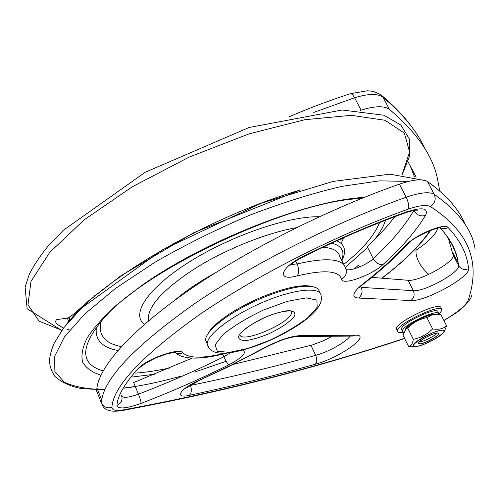 <?xml version="1.0" encoding="UTF-8"?>
<svg xmlns="http://www.w3.org/2000/svg" width="502" height="502" viewBox="0 0 502 502"><rect width="100%" height="100%" fill="white"/><g stroke="black" fill="none" stroke-linecap="round" stroke-linejoin="round"><path stroke-width="0.75" d="M401.807 329.914L401.487 329.274C399.881 323.853 438.183 305.668 437.951 311.962L438.66 313.342M438.911 314.459L438.955 313.919C439.206 307.663 400.878 325.861 402.472 331.245L403.639 332.28M439.099 314.478L441.998 309.991C442.293 302.298 395.457 324.537 397.433 331.151C397.659 332.556 399.68 332.92 403.489 332.242M396.844 329.977L396.454 329.186C394.453 322.522 441.264 300.296 440.994 308.033L441.641 309.282M207.276 344.146L205.513 339.772C205.707 337.4 207.169 334.564 209.892 331.27C219.506 320.433 235.934 309.747 259.176 299.211C286.102 288.004 304.877 284.076 315.494 287.433C318.011 288.518 319.297 290.169 319.366 292.39M206.774 335.819L210.564 329.67C219.964 319.065 235.996 308.623 258.674 298.351C284.621 287.533 302.869 283.674 313.424 286.767M439.752 191.036L437.267 177.802C432.285 154.936 416.327 132.126 389.408 109.373C384.231 105.658 374.781 105.922 361.045 110.17L360.041 110.496M69.816 316.887L69.533 319.887L68.592 317.553M416.102 250.241C428.746 241.625 435.993 234.258 437.826 228.14M408.038 161.713L416.177 177.093M94.238 296.701L94.696 295.709M475.124 249.048C472.326 229.96 458.69 211.706 434.217 194.293C429.455 191.513 420.118 192.492 406.206 197.23C334.558 222.624 252.682 263.958 194.563 303.71C136.08 345.125 105.131 377.209 101.724 399.962L101.442 402.999L96.654 391.071L96.899 387.958C99.703 366.203 130.94 330.454 188.689 290.382C246.413 250.398 327.906 209.158 399.41 184.134C413.297 179.465 422.653 178.599 427.484 181.523C446.636 195.284 459.148 209.529 465.021 224.268M233.066 364.458L312.369 344.93L323.106 340.914L332.337 336.24M359.601 266.951L358.629 264.981L354.544 268.765M371.794 277.368L408.082 280.285C419.051 281.86 455.138 261.868 453.143 255.198L448.186 237.791M121.898 396.429C124.245 398.067 129.748 397.308 138.42 394.17C140.158 398.55 141.037 401.625 141.056 403.388C171.201 391.78 200.442 378.947 228.774 364.885C227.444 363.712 225.8 361.007 223.842 356.765C196.263 370.47 167.787 382.938 138.42 394.17L133.62 382.555L192.197 358.095M322.999 247.222C332.977 247.988 338.543 251.006 339.691 256.284L343.864 264.805M382.938 264.585C401.456 247.881 415.643 231.51 425.508 215.477C428.764 208.085 422.458 206.88 406.589 211.863C372.672 224.074 338.172 238.939 303.089 256.466C279.752 267.836 276.458 281.71 297.197 275.874C324.173 269.536 338.95 270.628 341.517 279.162C342.132 285.845 371.649 275.347 382.938 264.585C379.016 264.937 375.785 262.973 373.231 258.699L367.282 246.789C377.968 236.699 387.167 226.666 394.861 216.676M428.03 315.639L419.051 319.366L410.667 324.248M406.488 327.718L403.012 335.198L408.534 346.305C411.1 346.016 412.694 343.669 413.315 339.283L407.68 328.007L405.522 329.055L409.494 325.083C418.932 318.783 427.24 315.193 434.431 314.308L436.916 314.346L431.707 315.061L426.913 317.603C419.465 319.077 413.052 322.548 407.68 328.007M413.315 339.283C420.745 337.859 427.183 334.395 432.63 328.898C438.384 329.883 443.046 328.866 446.629 325.861L440.938 314.723L436.916 314.346M446.629 325.861L444.195 331.571M432.63 328.898L426.913 317.603M411.835 346.587L408.534 346.305M419.653 341.479C421.9 342.615 436.094 335.606 436.545 333.127M210.162 330.623L209.478 331.044M296.042 261.743L294.818 261.749M166.438 247.26L166.313 247.599M172.431 243.922L172.305 244.248M205.513 339.772L207.175 343.55C207.803 348.118 210.997 351.162 216.757 352.674C220.999 353.213 221.376 353.741 231.993 352.454C243.401 350.371 256.001 346.374 269.787 340.45C281.296 335.242 291.687 329.513 300.962 323.269C309.991 316.718 311.234 315.269 315.03 311.409C320.163 305.48 322.196 300.359 321.117 296.054C321.336 286.648 296.073 288.455 265.238 301.269C234.403 313.957 207.571 333.868 207.175 343.55L208.725 347.71M265.163 317.258C251.803 323.426 241.267 330.981 238.557 336.24C238.268 339.151 240.747 340.594 245.98 340.576C252.493 339.609 260.005 337.388 268.526 333.905C281.17 328.063 291.474 320.872 294.756 315.513C295.496 312.445 293.363 310.807 288.361 310.6C281.86 311.409 274.13 313.631 265.163 317.258M291.367 311.378L291.536 312.294C292.559 322.052 241.518 344.272 239.849 334.721M269.806 340.256L247.938 348.419L229.288 352.379L217.422 351.231L215.025 344.924L223.145 334.451C233.694 325.955 247.204 317.785 263.682 309.947L287.364 301.325L306.377 297.862L316.881 300.077L317.22 307.224L307.889 317.672C297.46 325.629 284.766 333.159 269.806 340.256M121.566 395.394C122.877 399.887 121.34 403.219 116.947 405.396C118.202 409.35 126.24 408.678 141.056 403.388M175.06 352.511L175.989 352.743L173.56 352.561L167.737 353.628L156.461 357.562L146.277 362.864L137.824 368.895C124.49 383.804 117.531 395.971 116.947 405.396M227.004 353.069C212.214 357.054 199.815 358.679 189.806 357.932C179.879 356.558 179.201 355.347 175.116 352.542C177.576 353.879 180.143 353.966 182.816 352.812C179.609 347.208 145.906 359.143 137.824 368.895M224.996 353.201C203.084 358.61 189.028 358.478 182.816 352.812M228.774 364.885C242.391 357.581 247.059 352.661 242.792 350.126M230.682 352.649L223.842 356.765L222.693 354.18M404.543 338.279C317.76 367.332 224.3 391.152 124.157 409.739C116.138 411.088 112.053 410.278 111.915 407.31C113.251 386.207 142.399 355.36 199.357 314.754C256.045 275.755 337.156 234.572 408.07 209.196C419.139 205.374 426.593 204.515 430.446 206.611C474.534 235.074 478.87 267.836 468.272 300.108C465.938 305.36 457.805 312.15 443.875 320.471M189.31 395.338C232.721 386.051 274.719 375.678 315.294 364.232C339.565 357.92 372.459 334.552 355.422 335.192L300.008 335.637C290.633 336.208 278.723 340.281 264.278 347.848L231.767 364.841L198.058 380.892C179.609 389.056 174.106 398.921 189.31 395.338C191.544 392.984 191.915 389.684 190.421 385.442L189.693 385.58M362.513 284.239C352.498 292.584 351.174 297.19 358.535 298.05L410.837 300.547C424.723 302.028 470.55 276.903 468.523 268.727C467.418 254.564 460.629 240.847 448.161 227.575C444.822 222.53 414.959 234.955 405.98 245.189C393.606 258.254 379.117 271.268 362.513 284.239L364.433 283.253C380.767 270.484 395.193 257.526 407.712 244.386M413.886 210.438L413.767 210.652C404.53 226.327 391.02 242.347 373.231 258.699C366.215 265.514 347.748 272.41 345.834 268.877M295.753 261.134L297.09 263.945C326.771 257.206 342.935 258.668 345.596 268.338C347.296 272.956 345.934 276.564 341.517 279.162M290.087 264.592L297.09 263.945C299.117 268.921 299.148 272.9 297.197 275.874M406.589 211.863L405.421 212.798C372.02 224.833 338.034 239.479 303.453 256.748L303.089 256.466M413.673 210.476L413.767 210.652C416.635 215.101 420.55 216.707 425.508 215.477M358.535 298.05C361.992 295.289 362.89 291.725 361.227 287.364L413.359 290.702C414.941 294.724 414.1 298.006 410.837 300.547M440.762 227.795C439.388 225.975 413.152 237.258 409.105 242.899L405.98 245.189M440.323 227.795C442.908 229.006 445.519 228.931 448.161 227.575M443.674 231.905C451.649 242.052 456.494 252.424 458.213 263.035L458.615 265.646C461.012 269.267 464.312 270.296 468.523 268.727M453.143 255.198L458.615 265.646C460.497 272.109 424.253 292.076 413.359 290.702L408.082 280.285M360.712 286.316L361.227 287.364M315.294 364.232C317.069 362.149 317.195 359.187 315.676 355.347C275.309 366.504 233.555 376.538 190.421 385.442L190.314 385.197M264.749 347.873L227.331 367.307L198.058 380.892M300.008 335.637L296.958 336.572C289.265 337.043 278.604 340.77 264.968 347.754L264.278 347.848M296.958 336.572L352.529 336.051L355.422 335.192M350.051 336.076C346.895 341.63 328.283 352.021 315.676 355.347L310.97 345.32M468.272 300.108L470.826 298.025L471.911 294.981M427.484 181.523L434.217 194.293C436.207 199.244 434.952 203.348 430.446 206.611M399.41 184.134L406.206 197.23C408.553 202.275 409.174 206.266 408.07 209.196M102.508 405.352L101.831 403.809C104.234 407.411 107.591 408.572 111.915 407.31M96.899 387.958L101.724 399.962L101.831 403.809C103.719 410.303 110.603 412.531 122.488 410.479L124.157 409.739M414.395 176.648L409.688 164.392M313.712 112.429L354.6 97.752C353.144 95.054 351.758 93.698 350.434 93.698L349.869 93.88M361.045 110.17L354.6 97.752C368.311 93.573 377.78 93.41 383.007 97.25L380.66 94.608L373.268 91.351L367.433 90.755L350.434 93.698C330.31 100.149 309.797 107.874 288.914 116.872M389.408 109.373L383.007 97.25C403.382 114.481 417.413 131.744 425.1 149.038M67.343 318.073L68.761 321.606M405.327 329.237L406.645 327.499C411.458 322.253 428.928 313.957 434.431 314.308M440.078 335.643L443.078 333.102C445.437 330.441 444.352 329.544 439.821 330.416C432.347 332.412 424.887 335.92 417.432 340.94C412.776 344.441 411.797 346.355 414.501 346.669L419.559 345.778M439.702 330.58C453.494 327.561 431.456 343.192 417.877 346.217C403.614 349.618 425.671 333.648 439.702 330.58M436.978 333.033L438.328 333.121C441.377 334.025 428.25 342.057 421.573 343.412C419.032 343.952 418.116 343.613 418.812 342.389L419.314 341.762M421.429 343.669C430.565 341.642 445.312 331.144 436.031 333.209C426.694 335.254 411.935 345.903 421.429 343.669M291.599 312.275L291.963 312.012M331.715 243.144C341.793 245.792 345.075 251.439 341.548 260.08M117.92 350.484C101.887 347.528 94.709 339.71 96.397 327.04M385.498 220.252C383.61 226.49 379.694 233.242 373.752 240.502M367.615 247.448L345.345 267.409M121.415 346.575C104.73 343.462 97.934 335.035 101.034 321.286M379.575 222.574C374.555 235.338 362.595 249.306 343.701 264.472M103.142 370.903C79.241 363.95 79.925 345.865 105.2 316.662C147.87 268.074 293.394 200.072 361.214 198.585M170.052 367.897C157.515 370.62 145.931 372.365 135.295 373.118M154.942 374.191L132.139 377.027M100.927 375.195C92.23 372.421 86.156 368.129 82.698 362.312C80.935 355.623 82.397 347.528 87.091 338.041C93.73 327.837 103.694 316.706 116.979 304.645L141.031 285.996C204.465 240.684 308.084 200.292 364.201 197.38M226.132 361.289L194.663 372.064M180.896 376.155C160.778 381.84 142.047 385.768 124.709 387.933M104.981 389.47C88.176 389.37 74.629 386.954 64.338 382.21L54.9 371.668L54.586 356.445L64.438 336.905L84.901 313.8L115.567 288.368L154.986 262.226C184.893 245.014 216.381 229.376 249.463 215.314C282.356 202.701 313.198 193.044 341.994 186.342L379.575 180.852L408.565 181.398M430.07 230.556C419.735 245.754 403.633 261.624 381.777 278.171M65.825 325.164C98.725 280.938 208.587 216.337 300.955 189.819M61.897 330.341L39.118 321.173L27.974 304.764L30.973 281.421L49.754 252.343L84.28 219.744L132.29 186.775L189.223 157.057L248.885 133.927L304.758 119.708L351.337 115.322L385.04 120.279L404.386 133.137L409.613 151.943L402.083 174.702M77.904 311.717L76.787 311.378M79.423 310.211L78.488 309.859M84.292 305.536L83.985 304.921M88.339 301.834L88.195 301.225M133.545 267.579L133.99 266.938M174.991 300.127C185.564 290.965 198.999 281.886 215.283 272.875M336.735 240.841C342.326 243.225 344.868 246.971 344.372 252.079C344.636 253.541 343.807 256.447 341.9 260.789M148.724 320.715L148.404 319.147C147.808 306.101 163.42 289.171 195.234 268.363C226.013 249.111 266.838 232.809 296.506 227.67M341.09 238.87L341.04 240.301M144.52 324.317C130.507 314.61 147.525 288.154 189.442 261.881C231.184 235.576 288.901 215.942 319.366 216.745M343.65 237.722L341.592 242.246M402.472 331.245L401.487 329.274M396.454 329.186L397.433 331.151M210.564 329.67L209.892 331.27M239.975 333.83L243.533 330.429C247.279 326.871 254.483 322.522 265.15 317.377C280.599 310.286 293.005 310.474 291.461 311.422L291.536 312.294L291.053 311.259M303.377 256.786C290.576 263.657 291.831 264.529 289.29 265.652M405.886 212.628C416.829 209.077 416.629 210.463 417.413 210.212L417.262 210.175M359.012 287.621L363.599 283.894M439.959 227.82C450.777 239.41 456.858 251.151 458.213 263.035L452.691 252.506M198.221 381.074L185.426 388.385M352.529 336.051L352.9 336.033M404.631 338.461C317.427 367.702 223.434 391.698 122.645 410.454M470.995 297.768C463.597 309.464 454.279 313.932 443.944 320.602M381.689 95.462C393.888 105.709 403.796 116.031 411.408 126.441M428.695 274.425C419.183 265.602 414.997 256.861 416.133 248.201M443.078 333.102C438.397 338.329 419.76 347.183 414.501 346.669L411.477 346.575M438.114 333.058L438.328 333.121C436.702 331.615 420.161 339.465 418.812 342.389M135.295 386.609L124.584 388.146M104.849 389.759L81.801 388.655C70.148 386.358 61.118 382.198 54.718 376.18C47.282 364.621 48.901 356.602 53.896 343.738L63.767 327.8L81.782 307.908L161.97 250.078L261.285 203.222L333.064 181.423L389.897 174.175L425.978 180.733M427.566 181.586L433.672 186.054M430.729 230.305C419.961 245.842 403.708 261.806 381.966 278.183M69.703 330.002L67.224 329.381M63.503 328.17L56.437 323.771C55.446 321.977 55.515 320.596 56.638 319.63L67.149 318.136C69.583 317.245 72.796 314.992 76.787 311.378L88.86 300.642L120.806 275.855L193.741 232.715L299.499 190.252M61.79 330.485L27.127 308.699L25.1 287.169L29.154 274.682C33.502 265.834 39.595 256.572 47.439 246.896L63.227 230.38L145.16 172.293L249.18 127.452L342.138 110.007L383.861 115.228L400.816 124.985L409.381 138.96L409.582 156.009L402.202 174.709M78.463 309.878L79.398 310.23M79.736 309.897L78.801 309.577M136.224 265.828L136.676 265.194M130.79 269.047L130.859 269.361M149.182 320.326L148.404 319.147L148.31 321.067"/></g></svg>
